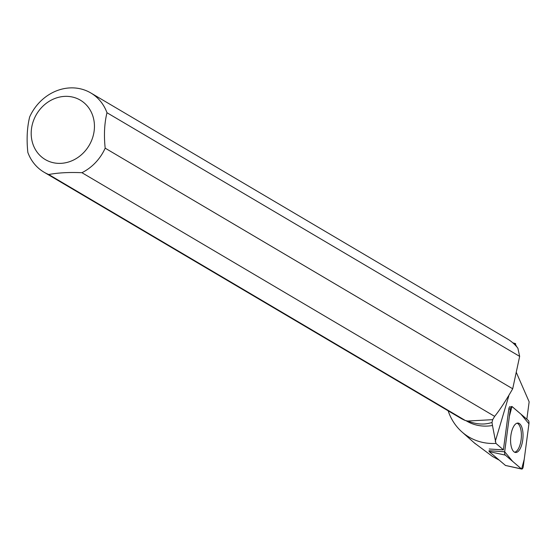 <?xml version="1.0" encoding="UTF-8"?>
<svg xmlns="http://www.w3.org/2000/svg" width="557" height="557" viewBox="0 0 557 557"><rect width="100%" height="100%" fill="white"/><g stroke="black" fill="none" stroke-linecap="round" stroke-linejoin="round"><path stroke-width="0.84" d="M505.471 465.443L489.164 451.595L489.004 450.717L504.67 451.762A3.05 1.267 94.8 0 0 505.29 455.097L521.443 468.917A3.05 1.267 94.8 0 0 521.721 469.064A3.05 1.267 94.8 0 0 523.274 466.494L528.941 423.793A3.05 1.267 94.8 0 0 528.321 420.458L512.168 406.645A3.05 1.267 94.8 0 0 511.744 406.485A3.05 1.267 94.8 0 0 510.337 409.061L504.67 451.762M519.138 450.348A14.761 6.134 94.8 0 0 523.002 433.826A14.761 6.134 94.8 0 0 517.836 423.062A14.761 6.134 94.8 0 0 514.473 425.207A14.761 6.134 94.8 0 0 510.588 441.283A14.761 6.134 94.8 0 0 515.378 452.465A14.761 6.134 94.8 0 0 519.138 450.348M516.931 347.018L515.51 344.539A45.43 40.264 -59.4 0 0 512.913 342.854L512.712 342.736M465.798 420.556L466.703 421.092A45.43 40.264 -59.4 0 0 492.465 425.485L491.998 422.443C484.576 424.949 476.493 424.476 467.748 421.036L492.687 419.658L491.998 422.443M465.394 420.542L48.731 174.529A46.008 40.772 120.6 0 1 44.024 172.19L460.681 418.203A46.008 40.772 -59.4 0 0 465.394 420.542L467.748 421.036M492.465 425.485L495.939 443.4A58.025 51.418 -59.4 0 1 461.906 431.898A58.025 51.418 -59.4 0 1 448.476 411.783L448.211 410.836M512.913 342.854L515.643 343.655L515.51 344.539M526.845 419.198L529.15 401.82L516.228 372.222M510.337 409.061L508.826 408.963L503.403 449.847L495.939 443.4M508.826 408.963A2.834 1.177 -85.2 0 1 510.135 406.568M44.024 172.19A46.008 40.772 120.6 0 1 27.85 152.437C26.464 139.438 27.063 127.623 29.646 116.977A46.008 40.772 120.6 0 1 90.805 92.956L507.469 338.969A46.008 40.772 -59.4 0 1 517.899 348.236L519.653 356.376L512.698 388.779C505.721 400.922 499.699 410.119 494.644 416.371L492.687 419.658M474.327 442.919L492.534 456.482L498.821 459.852M492.541 456.462L499.065 460.061M503.403 449.847L489.234 449.019M512.698 388.779L105.182 148.169A46.008 40.772 120.6 0 1 81.935 172.698L494.644 416.371M90.805 92.956A46.008 40.772 120.6 0 1 106.979 112.716L519.653 356.376M64.515 96.389A34.492 30.565 120.6 0 1 94.098 121.419A34.492 30.565 120.6 0 1 73.705 159.943A34.492 30.565 120.6 0 1 31.54 138.303A34.492 30.565 120.6 0 1 64.515 96.389M48.731 174.529C57.837 172.767 68.908 172.155 81.935 172.698M105.182 148.169C103.804 135.163 104.403 123.341 106.979 112.716M514.598 452.207A14.635 6.085 94.8 0 0 521.199 438.902A14.635 6.085 94.8 0 0 517.62 423.459A14.635 6.085 94.8 0 0 517.021 423.181M528.934 423.814L520.934 414.143L511.98 406.526L509.39 416.204L504.677 451.748L512.67 461.412L521.631 469.036L524.221 459.351L528.934 423.814M505.317 465.408L521.443 468.917M505.29 455.097L489.164 451.595M495.25 441.52L508.806 395.895M505.394 465.45L521.721 469.064M461.906 431.898L475.358 443.825"/></g></svg>
